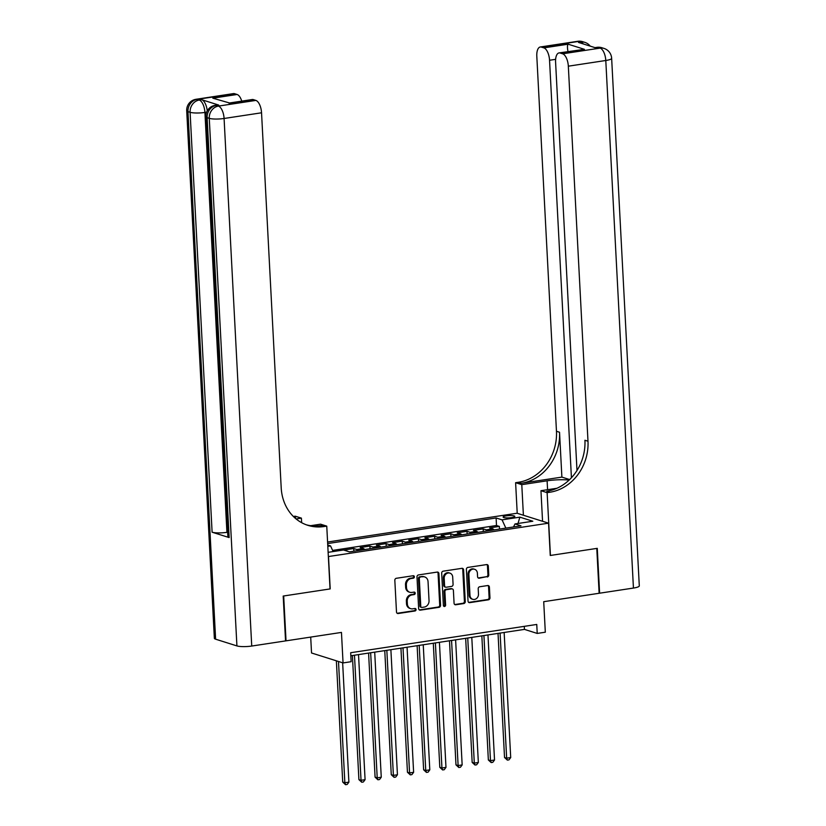 <?xml version="1.0" encoding="UTF-8"?>
<svg xmlns="http://www.w3.org/2000/svg" width="826" height="826" viewBox="0 0 826 826"><rect width="100%" height="100%" fill="white"/><g stroke="black" fill="none" stroke-linecap="round" stroke-linejoin="round"><path stroke-width="1.24" d="M414.384 576.796A1.26 1.094 107.5 0 0 413.207 575.732L396.325 578.293A1.797 1.569 107.5 0 0 394.828 580.296L396.49 612.004A1.797 1.569 107.5 0 0 398.173 613.522L415.044 610.961A1.26 1.094 107.5 0 0 414.92 608.494L412.732 608.824A5.751 5.018 107.5 0 1 410.708 608.669A5.751 5.018 107.5 0 1 407.363 603.961L407.218 601.318A5.751 5.018 107.5 0 1 412.009 594.906L414.187 594.575A1.26 1.094 107.5 0 0 414.063 592.108L411.875 592.438A5.751 5.018 107.5 0 1 409.851 592.294A5.751 5.018 107.5 0 1 406.495 587.575L406.361 584.932A5.751 5.018 107.5 0 1 411.152 578.53L413.33 578.2A1.26 1.094 107.5 0 0 414.384 576.796M409.851 592.294L409.004 592.025A5.751 5.018 107.5 0 1 405.649 587.307L405.514 584.663A5.751 5.018 107.5 0 1 410.295 578.262L412.484 577.932A1.26 1.094 107.5 0 0 413.186 575.732M397.141 613.274A1.797 1.569 107.5 0 0 397.327 613.253L414.198 610.693A1.26 1.094 107.5 0 0 414.9 608.494M410.708 608.669L409.861 608.401A5.751 5.018 107.5 0 1 406.506 603.692L406.371 601.049A5.751 5.018 107.5 0 1 411.152 594.637L413.341 594.307A1.26 1.094 107.5 0 0 414.043 592.118M506.235 515.868A5.854 1.125 -3 0 0 503.106 517.035A5.854 1.125 -3 0 0 511.686 517.592A5.854 1.125 -3 0 0 514.815 516.426A5.854 1.125 -3 0 0 506.235 515.868M487.268 576.992A1.797 1.569 107.5 0 0 488.765 574.989L488.3 566.099A1.797 1.569 107.5 0 0 486.617 564.581L467.877 567.421A1.797 1.569 107.5 0 0 466.38 569.424L468.043 601.132A1.797 1.569 107.5 0 0 469.726 602.65L488.465 599.8A1.797 1.569 107.5 0 0 489.963 597.797L489.395 587.059A1.797 1.569 107.5 0 0 487.722 585.541L479.7 586.759A1.797 1.569 107.5 0 0 478.202 588.762L478.481 594.09A4.811 4.192 107.5 0 1 472.782 599.315A4.811 4.192 107.5 0 1 469.984 595.381L468.889 574.504A4.811 4.192 107.5 0 1 474.589 569.279A4.811 4.192 107.5 0 1 477.387 573.213L477.573 576.693A1.797 1.569 107.5 0 0 479.245 578.21L486.421 576.724A1.797 1.569 107.5 0 0 487.918 574.72L487.454 565.831A1.797 1.569 107.5 0 0 486.803 564.561M328.511 556.61L330.204 588.907L283.679 595.98L286.033 640.842L341.458 632.417L343.058 662.927L351.143 661.698L350.678 652.726L536.755 624.456L537.22 633.428L545.315 632.2L543.715 601.689L599.129 593.274L596.785 548.412L550.261 555.475L548.567 523.178L328.345 556.559M438.905 573.605A1.797 1.569 107.5 0 0 437.222 572.077L418.483 574.927A1.797 1.569 107.5 0 0 416.985 576.93L418.648 608.638A1.797 1.569 107.5 0 0 420.331 610.156L439.071 607.306A1.797 1.569 107.5 0 0 440.568 605.303L438.905 573.605L438.059 573.337A1.797 1.569 107.5 0 0 437.408 572.067M443.18 571.179L461.92 568.329A1.797 1.569 107.5 0 1 463.603 569.847L465.265 601.555A1.797 1.569 107.5 0 1 463.768 603.558L455.745 604.777A1.797 1.569 107.5 0 1 454.073 603.259L453.391 590.394A1.797 1.569 107.5 0 0 451.708 588.876L446.391 589.681A1.797 1.569 107.5 0 0 444.894 591.684L445.596 605.076A1.26 1.094 107.5 0 1 443.376 605.417L441.683 573.182A1.797 1.569 107.5 0 1 443.18 571.179M499.493 529.084L499.348 526.41L489.642 527.886L492.75 528.867L486.277 529.848A7.32 3.283 81.4 0 1 487.67 530.881M483.313 531.541L483.169 528.867L473.463 530.344L476.571 531.325L470.097 532.305A7.32 3.283 81.4 0 1 471.491 533.338M467.124 533.999L466.989 531.325L457.284 532.801L460.392 533.782L453.918 534.763A7.32 3.283 81.4 0 1 455.312 535.795M450.944 536.456L450.81 533.782L441.094 535.258L444.212 536.239L437.739 537.22A7.32 3.283 81.4 0 1 439.133 538.253M434.765 538.913L434.631 536.239L424.915 537.716L428.023 538.697L421.559 539.677A7.32 3.283 81.4 0 1 422.953 540.71M418.586 541.371L418.441 538.697L408.736 540.173L411.844 541.154L405.37 542.135A7.32 3.283 81.4 0 1 406.774 543.167M402.407 543.828L402.262 541.154L392.556 542.63L395.664 543.611L389.191 544.592A7.32 3.283 81.4 0 1 390.595 545.625M386.227 546.285L386.083 543.611L376.377 545.088L379.485 546.069L373.011 547.049A7.32 3.283 81.4 0 1 374.405 548.082M370.048 548.743L369.903 546.069L360.198 547.545L363.306 548.526L356.832 549.507A7.32 3.283 81.4 0 1 358.226 550.539M353.858 551.21L353.724 548.526L344.019 550.002L347.126 550.983A7.32 3.283 81.4 0 1 347.839 551.365M327.581 542.021L517.045 513.235L548.567 523.178M327.736 545.026L330.545 545.903L333.146 551.562M499.348 526.41L496.498 525.501L496.106 517.974L327.664 543.56M496.106 517.974L502.063 519.853L519.864 517.148L532.811 521.237L515.011 523.932L520.979 525.821L349.46 551.871L343.492 549.992L328.129 552.326M327.808 546.327L330.545 545.903M353.724 548.526L356.832 549.507M369.903 546.069L373.011 547.049M386.083 543.611L389.191 544.592M402.262 541.154L405.37 542.135M418.441 538.697L421.559 539.677M434.631 536.239L437.739 537.22M450.81 533.782L453.918 534.763M466.989 531.325L470.097 532.305M483.169 528.867L486.277 529.848M496.498 525.501L332.61 550.405M515.011 523.932L513.514 526.957L505.853 528.113L502.063 519.853M310.7 637.094L311.536 652.984L343.058 662.927M350.833 655.772L524.448 629.391L537.22 633.428M524.283 626.345L524.448 629.391M364.7 549.558A7.32 3.283 -98.6 0 0 363.306 548.526M380.879 547.101A7.32 3.283 -98.6 0 0 379.485 546.069M397.058 544.644A7.32 3.283 -98.6 0 0 395.664 543.611M413.248 542.186A7.32 3.283 -98.6 0 0 411.844 541.154M429.427 539.729A7.32 3.283 -98.6 0 0 428.023 538.697M445.606 537.272A7.32 3.283 -98.6 0 0 444.212 536.239M461.786 534.814A7.32 3.283 -98.6 0 0 460.392 533.782M477.965 532.357A7.32 3.283 -98.6 0 0 476.571 531.325M494.144 529.889A7.32 3.283 -98.6 0 0 492.75 528.867M519.864 517.148L518.016 523.477M419.298 609.908A1.797 1.569 107.5 0 0 419.474 609.887L438.224 607.038A1.797 1.569 107.5 0 0 439.711 605.035L438.059 573.337M420.362 577.126A1.26 1.094 107.5 0 0 419.309 578.53L420.775 606.356A1.26 1.094 107.5 0 0 421.952 607.42L424.254 607.079A5.751 5.018 107.5 0 0 429.035 600.667L428.044 581.638A5.751 5.018 107.5 0 0 424.688 576.93A5.751 5.018 107.5 0 0 422.664 576.775L419.505 576.858A1.26 1.094 107.5 0 0 418.462 578.262L419.309 578.53M421.508 607.389L420.651 607.12A1.26 1.094 107.5 0 1 419.918 606.088L418.462 578.262M424.688 576.93L423.841 576.662A5.751 5.018 107.5 0 0 421.807 576.507L422.664 576.775M419.505 576.858L421.807 576.507M454.713 604.518A1.797 1.569 107.5 0 0 454.899 604.508L462.921 603.29A1.797 1.569 107.5 0 0 464.408 601.287L462.756 569.579A1.797 1.569 107.5 0 0 462.106 568.309M452.349 588.928L451.492 588.659A1.797 1.569 107.5 0 0 450.862 588.608L445.544 589.413A1.797 1.569 107.5 0 0 444.047 591.416L444.749 604.808L445.596 605.076M443.717 606.201A1.26 1.094 107.5 0 0 444.749 604.808M452.7 577.054A4.811 4.192 107.5 0 0 449.891 573.12A4.811 4.192 107.5 0 0 444.202 578.345L444.584 585.696A1.797 1.569 107.5 0 0 446.267 587.224L451.585 586.408A1.797 1.569 107.5 0 0 453.082 584.405L452.7 577.054M449.891 573.12L449.045 572.841A4.811 4.192 107.5 0 0 443.345 578.076L444.202 578.345M445.627 587.172L444.78 586.904A1.797 1.569 107.5 0 1 443.727 585.428L443.345 578.076M478.213 577.963A1.797 1.569 107.5 0 0 478.399 577.942L486.421 576.724M474.589 569.279L473.732 569.011A4.811 4.192 107.5 0 0 468.043 574.235L468.889 574.504M472.782 599.315L471.935 599.046A4.811 4.192 107.5 0 1 469.137 595.112L468.043 574.235M468.693 602.402A1.797 1.569 107.5 0 0 468.869 602.381L487.619 599.531A1.797 1.569 107.5 0 0 489.106 597.528L488.548 586.79A1.797 1.569 107.5 0 0 487.908 585.52M336.368 660.821L342.718 782.077L344.855 782.749L348.892 782.139L342.645 662.793M338.495 661.492L344.855 782.749L345.547 784.7L342.718 782.077M348.892 782.139L347.168 784.452L345.547 784.7M542.001 521.103L542.537 520.958M218.704 105.067L216.278 105.429A10.986 4.925 -98.6 0 0 215.194 105.336L217.62 104.964A10.986 4.925 81.4 0 1 218.704 105.067L201.668 99.688A10.986 4.925 81.4 0 1 207.243 110.849M283.194 596.052L330.039 588.938L326.755 526.131L323.998 526.544A45.781 39.958 -72.5 0 1 307.871 525.336A45.781 39.958 -72.5 0 1 281.201 487.836L261.543 112.79L224.083 118.479L251.734 646.046L285.548 640.914L283.194 596.052M301.645 522.693L301.407 518.129L296.09 518.945M301.407 518.129L295.233 516.188L293.354 516.467M294.655 517.706L295.543 517.572A45.781 39.958 -72.5 0 1 294.645 517.695M326.755 526.131L320.571 524.18L310.679 525.687M229.576 103.002L212.809 98.17L237.083 94.484L234.574 93.689L197.115 99.378L199.242 100.06L201.668 99.688M237.083 94.484A10.986 4.925 81.4 0 1 241.75 101.123M227.646 532.223L226.923 532.336A10.986 2.106 177 0 1 212.106 532.202L190.094 112.295L187.967 111.624A10.986 9.592 107.5 0 1 197.115 99.378A10.986 4.925 -98.6 0 0 196.02 99.285L233.479 93.596A10.986 4.925 81.4 0 1 234.574 93.689M251.734 646.046A10.986 2.106 177 0 1 236.917 645.911L215.617 639.19A10.986 2.106 177 0 1 214.357 638.292L186.707 110.725A10.986 2.106 -3 0 0 187.967 111.624L215.617 639.19M212.106 532.202L229.143 537.571A10.986 2.106 177 0 1 227.873 536.673L205.87 116.776A10.986 2.106 -3 0 0 207.13 117.674L229.143 537.571M229.463 102.992L252.271 99.523A10.986 4.925 81.4 0 1 253.355 99.616L229.081 103.302M236.917 645.911L209.267 118.345L207.13 117.674A10.986 9.592 107.5 0 1 216.278 105.429L218.405 106.1L255.864 100.411L253.355 99.616M255.864 100.411A10.986 4.925 81.4 0 1 261.543 112.79M323.998 526.544L320.932 525.584A45.781 39.958 -72.5 0 1 306.353 524.82M212.809 98.17L229.525 102.982M577.725 41.3A10.986 10.986 0 0 1 582.681 41.682A10.986 9.592 107.5 0 0 578.82 41.393L541.36 47.082A10.986 4.925 -98.6 0 0 540.266 46.989L577.725 41.3A10.986 4.925 81.4 0 1 578.82 41.393L580.946 42.064L578.52 42.436L595.556 47.815L597.983 47.443L600.11 48.114A10.986 4.925 81.4 0 1 605.788 60.494L568.329 66.183A10.986 4.925 -98.6 0 0 562.651 53.804L600.11 48.114A10.986 9.592 -72.5 0 1 603.982 48.404A10.986 10.986 0 0 1 611.643 58.305A10.986 2.106 -3 0 1 605.788 60.494L633.439 588.06L599.614 593.202L597.27 548.34L550.426 555.454L547.132 492.647L549.879 492.234A45.781 39.958 107.5 0 0 587.988 441.229L568.329 66.183M569.155 480.051A20.598 3.954 -3 0 0 547.111 480.804L521.784 484.655L515.61 482.704L518.367 482.281A45.781 39.958 107.5 0 0 556.466 431.275L536.807 56.24A10.986 4.925 -98.6 0 1 540.266 46.989M542.558 521.278L540.958 490.696L556.91 488.28M540.958 490.696L547.132 492.647M561.887 477.108L521.433 483.251A45.781 39.958 107.5 0 0 559.532 432.246L561.887 477.108L569.661 479.565M567.999 51.708C567.245 47.557 567.297 45.048 568.143 44.191L584.416 49.323L560.142 53.009L562.651 53.804M560.142 53.009A10.986 4.925 -98.6 0 0 559.057 52.916A10.986 4.925 -98.6 0 0 555.588 62.167L576.992 470.49M611.643 58.305L639.293 585.871A10.986 2.106 177 0 1 633.439 588.06M523.395 515.238L521.784 484.655M517.221 513.287L515.61 482.704M571.427 477.758L549.548 60.257A10.986 4.925 -98.6 0 0 543.869 47.877L568.143 44.191M541.36 47.082L543.869 47.877M549.879 492.234L546.812 491.264A45.781 39.958 107.5 0 0 584.922 440.258L587.988 441.229M584.416 49.323L559.057 52.916M352.403 655.534L358.907 779.62L361.034 780.291L365.082 779.682L358.525 654.605M354.478 655.214L361.034 780.291L361.726 782.243L358.907 779.62M365.082 779.682L363.347 781.995L361.726 782.243M368.582 653.077L375.087 777.163L377.214 777.834L381.261 777.225L374.705 652.148M370.657 652.757L377.214 777.834L377.905 779.785L375.087 777.163M381.261 777.225L379.526 779.538L377.905 779.785M384.761 650.62L391.266 774.705L393.393 775.377L397.44 774.767L390.884 649.69M386.836 650.299L393.393 775.377L394.095 777.328L391.266 774.705M397.44 774.767L395.706 777.08L394.095 777.328M400.94 648.162L407.445 772.248L409.572 772.919L413.62 772.31L407.063 647.223M403.016 647.842L409.572 772.919L410.274 774.871L407.445 772.248M413.62 772.31L411.885 774.623L410.274 774.871M417.12 645.705L423.624 769.791L425.751 770.462L429.799 769.853L423.242 644.765M419.195 645.385L425.751 770.462L426.453 772.413L423.624 769.791M429.799 769.853L428.075 772.165L426.453 772.413M433.299 643.237L439.804 767.333L441.941 768.004L445.978 767.385L439.422 642.308M435.385 642.927L441.941 768.004L442.633 769.956L439.804 767.333M445.978 767.385L444.254 769.708L442.633 769.956M449.489 640.78L455.983 764.876L458.12 765.547L462.157 764.928L455.611 639.851M451.564 640.47L458.12 765.547L458.812 767.488L455.983 764.876M462.157 764.928L460.433 767.251L458.812 767.488M465.668 638.322L472.173 762.419L474.3 763.09L478.347 762.47L471.791 637.393M467.743 638.013L474.3 763.09L474.991 765.031L472.173 762.419M478.347 762.47L476.612 764.793L474.991 765.031M481.847 635.865L488.352 759.961L490.479 760.632L494.526 760.013L487.97 634.936M483.922 635.555L490.479 760.632L491.171 762.574L488.352 759.961M494.526 760.013L492.792 762.326L491.171 762.574M498.026 633.408L504.531 757.504L506.658 758.175L510.705 757.556L504.149 632.479M500.102 633.098L506.658 758.175L507.36 760.116L504.531 757.504M510.705 757.556L508.971 759.868L507.36 760.116M410.295 578.262L411.152 578.53M405.514 584.663L406.361 584.932M405.649 587.307L406.495 587.575M413.341 594.307L414.187 594.575M411.152 594.637L412.009 594.906M406.371 601.049L407.218 601.318M406.506 603.692L407.363 603.961M414.198 610.693L415.044 610.961M397.327 613.253L398.173 613.522M412.484 577.932L413.33 578.2M439.711 605.035L440.568 605.303M438.224 607.038L439.071 607.306M419.474 609.887L420.331 610.156M419.918 606.088L420.775 606.356M462.756 569.579L463.603 569.847M464.408 601.287L465.265 601.555M462.921 603.29L463.768 603.558M454.899 604.508L455.745 604.777M450.862 588.608L451.708 588.876M445.544 589.413L446.391 589.681M444.047 591.416L444.894 591.684M443.727 585.428L444.584 585.696M478.399 577.942L479.245 578.21M469.137 595.112L469.984 595.381M488.548 586.79L489.395 587.059M489.106 597.528L489.963 597.797M487.619 599.531L488.465 599.8M468.869 602.381L469.726 602.65M487.454 565.831L488.3 566.099M487.918 574.72L488.765 574.989M295.543 517.572L293.973 517.076M206.624 112.171L204.92 112.439L226.923 532.336M204.92 112.439A10.986 4.925 -98.6 0 0 199.242 100.06A10.986 9.592 -72.5 0 0 190.094 112.295A10.986 2.106 -3 0 0 204.92 112.439M224.083 118.479A10.986 4.925 -98.6 0 0 218.405 106.1A10.986 9.592 -72.5 0 0 209.267 118.345A10.986 2.106 -3 0 0 224.083 118.479M521.433 483.251L518.367 482.281M559.532 432.246L556.466 431.275M555.63 59.338L549.548 60.257M596.899 47.35A10.986 4.925 81.4 0 1 597.983 47.443A10.986 9.592 107.5 0 1 601.855 47.732A10.986 10.986 0 0 0 596.899 47.35L594.999 47.64M590.208 46.122A10.986 10.986 0 0 0 584.818 42.353A10.986 9.592 -72.5 0 0 580.946 42.064A10.986 4.925 81.4 0 1 583.311 43.943M547.576 489.694L547.111 480.804M196.02 99.285A10.986 10.986 0 0 0 186.707 110.725M215.194 105.336A10.986 10.986 0 0 0 205.87 116.776M601.855 47.732L603.982 48.404M582.681 41.682L584.818 42.353"/></g></svg>
